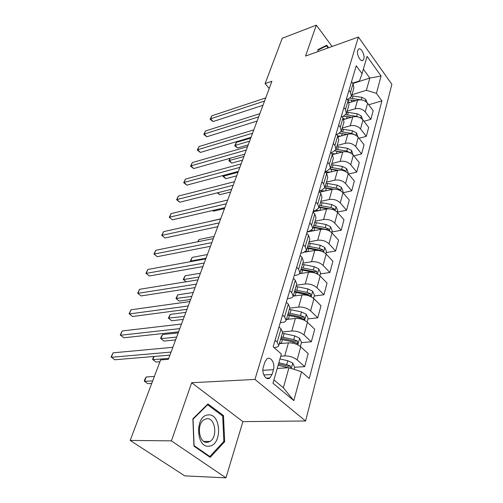 <?xml version="1.0" encoding="UTF-8"?>
<svg xmlns="http://www.w3.org/2000/svg" width="503" height="503" viewBox="0 0 503 503"><rect width="100%" height="100%" fill="white"/><g stroke="black" fill="none" stroke-linecap="round" stroke-linejoin="round"><path stroke-width="0.75" d="M357.74 50.501C356.325 54.513 360.714 62.592 363.028 60.285L363.807 58.945C365.184 54.94 360.846 46.905 358.507 49.2L357.74 50.501M305.585 420.992L391.875 84.328L358.4 37.04L254.964 379.413L305.585 420.992L242.905 421.627L191.674 382.733L171.416 440.861L225.941 477.85L242.905 421.627M225.941 477.85L184.739 475.869L130.17 440.433L171.416 440.861M130.17 440.433L160.62 359.915L168.367 359.299L271.922 81.253L265.1 83.617L269.212 88.528M272.041 374.484L273.437 369.674C275.411 363.669 270.696 355.854 266.904 358.947L264.773 362.292L263.333 367.127C261.283 373.188 266.056 381.06 269.841 377.954L272.041 374.484L263.779 374.949M273.928 379.891L283.346 387.8L288.948 367.718L301.574 371.786L309.232 378.526L381.896 100.87L368.73 104.756M301.574 371.786L293.821 400.614L272.972 383.204L281.372 354.011L273.148 346.768L356.25 65.767L362.053 73.708L367.052 56.349L381.079 76.016L376.414 93.363L381.896 100.87M332.118 46.496L316.312 25.15L282.246 38.272L265.1 83.617M316.312 25.15L305.541 56.053L358.4 37.04M191.674 382.733L254.964 379.413M362.053 73.708L359.469 80.926L352.565 83.127M348.963 90.414L350.497 92.433L351.402 96.563L347.435 99.688M343.914 107.504L345.479 109.522L346.429 113.621L343.015 116.52L342.115 116.784M338.689 125.159L340.292 127.171L341.286 131.239L337.846 134.081L336.595 134.427M333.294 143.405L334.935 145.417L335.973 149.454L332.514 152.227L330.861 152.661M327.711 162.28L329.396 164.286L330.484 168.279L326.994 170.989L324.988 171.479M321.933 181.816L323.662 183.809L324.8 187.757L321.291 190.392L319.26 190.851M315.953 202.043L317.72 204.023L318.921 207.928L315.381 210.474L313.331 210.902M309.754 222.999L311.571 224.967L312.828 228.815L309.27 231.273L307.188 231.669M303.328 244.728L305.195 246.677L306.509 250.463L302.932 252.82L300.825 253.179M296.663 267.269L298.581 269.206L299.958 272.915C299.511 274.097 298.31 274.845 296.361 275.166L294.23 275.487M289.741 290.677L291.709 292.589L293.161 296.223C292.721 297.361 291.514 298.072 289.539 298.354L287.389 298.631M282.548 314.991L284.579 316.877L286.1 320.424C285.673 321.524 284.459 322.19 282.46 322.429L280.284 322.662M275.072 340.273L277.159 342.128L278.763 345.58C278.348 346.63 277.128 347.252 275.103 347.441L274.016 347.529M352.829 83.485L369.806 78.072L363.355 69.188M277.216 368.447L288.948 367.718M280.743 356.206L284.717 355.917C289.458 355.866 293.595 357.193 297.122 359.903L304.699 366.649L294.651 367.272M279.328 343.643L288.433 342.857C293.142 342.757 297.242 344.071 300.725 346.8L308.188 353.603L304.699 366.649M282.711 331.917L291.803 331.031C296.481 330.886 300.543 332.187 303.982 334.929L311.351 341.782L301.429 342.631M286.389 319.443L295.387 318.462C300.027 318.273 304.051 319.556 307.446 322.316L314.708 329.22L311.351 341.782M289.684 308.144L298.631 307.075C303.246 306.843 307.232 308.113 310.584 310.885L317.758 317.839L307.955 318.889M293.192 296.129L302.077 294.965C306.66 294.689 310.609 295.946 313.922 298.732L320.996 305.73L317.758 317.839M296.368 285.239L305.202 283.988C309.76 283.679 313.677 284.918 316.947 287.716L323.932 294.758L314.249 296.003M299.524 273.689L308.528 272.318C313.055 271.966 316.934 273.192 320.166 276.002L327.051 283.082L323.932 294.758M302.812 263.144L311.546 261.736C316.041 261.346 319.889 262.56 323.083 265.383L329.886 272.494L320.323 273.915M304.956 252.154L314.752 250.475C319.223 250.048 323.033 251.249 326.183 254.078L332.898 261.227L329.886 272.494M309.031 241.824L317.663 240.258C322.102 239.805 325.881 240.994 329 243.829L335.633 251.01L326.183 252.6M307.094 231.996L320.757 229.393C325.171 228.896 328.912 230.072 331.993 232.92L338.538 240.132L335.633 251.01M315.035 221.232L323.567 219.528C327.95 219.006 331.666 220.169 334.709 223.024L341.179 230.261L331.842 232.002M313.048 211.851L326.56 209.034C330.911 208.475 334.596 209.632 337.601 212.492L343.989 219.754L341.179 230.261M320.839 201.338L329.27 199.502C333.602 198.924 337.255 200.062 340.229 202.929L346.542 210.216L337.318 212.096M319.732 192.171L332.162 189.361C336.463 188.744 340.085 189.876 343.027 192.75L349.258 200.056L346.542 210.216M326.453 182.105L334.784 180.149C339.06 179.508 342.65 180.627 345.561 183.507L351.729 190.832L343.027 192.756L340.229 202.929M326.252 173.089L337.582 170.341C341.826 169.668 345.391 170.775 348.265 173.661L354.357 181.005L351.729 190.832M331.879 163.494L340.116 161.432C344.341 160.74 347.875 161.834 350.723 164.72L356.74 172.083L348.566 174.019M332.477 154.616L342.826 151.937C347.02 151.221 350.522 152.308 353.339 155.194L359.287 162.576L356.74 172.083M337.129 145.48L345.278 143.317C349.447 142.575 352.924 143.651 355.715 146.543L361.594 153.937L353.892 155.88M338.343 136.741L347.894 134.125C352.037 133.364 355.489 134.427 358.243 137.325L364.059 144.726L361.594 153.937M342.222 128.039L350.277 125.781C354.395 124.996 357.815 126.052 360.544 128.944L366.297 136.363L359.016 138.306M343.889 119.45L352.81 116.878C356.904 116.074 360.299 117.117 362.996 120.016L368.68 127.441L366.297 136.363M347.152 111.144L355.112 108.793C359.186 107.963 362.556 109 365.228 111.899L370.849 119.337L363.958 121.273M349.132 102.719L357.57 100.166C361.613 99.317 364.958 100.349 367.605 103.247L373.163 110.685L370.849 119.337M351.93 94.759L366.391 90.295L369.806 78.072L381.079 76.016M288.766 367.636L288.062 367.68M278.995 327L281.051 328.874L282.617 332.376L278.813 345.404M286.32 302.228L288.32 304.126L289.81 307.723L286.157 320.241M293.375 278.398L295.318 280.316L296.732 283.994L293.218 296.034M300.159 255.442L302.051 257.385L303.397 261.139L300.014 272.72M306.698 233.329L308.54 235.291L309.823 239.107L306.566 250.261M313.004 212.008L314.796 213.982L316.022 217.862L312.885 228.607M319.091 191.436L320.839 193.422L322.002 197.352L318.977 207.714M324.963 171.573L326.667 173.573L327.78 177.546L324.863 187.544M330.634 152.384L332.301 154.396L333.363 158.407L330.546 168.065M336.123 133.842L337.746 135.854L338.758 139.909L336.042 149.228M341.424 115.904L343.008 117.922L343.983 122.009L341.355 131.019M346.561 98.544L348.107 100.569L349.032 104.681L346.492 113.395M376.414 93.363L366.391 90.295M351.528 81.737L353.043 83.762L353.93 87.899L351.471 96.331M283.346 387.8L293.821 400.614M224.671 441.709L223.464 415.56L207.928 403.922L192.875 418.836L193.944 446.142L210.21 457.359L224.671 441.709L223.546 441.697M328.635 47.747L326.736 45.201L317.865 49.634L318.009 51.57M222.106 415.585L223.464 415.56M171.058 352.075L111.264 357.3L113.118 352.829L172.831 347.315M169.92 355.137L114.697 359.777L111.125 356.853L113.118 352.829M294.079 369.372L294.657 367.253L292.702 363.009L287.785 360.739L279.957 358.941M154.364 376.458L146.241 376.961L144.556 381.349L147.763 383.663L151.717 383.449M290.891 368.347L290.451 366.052L286.697 364.6L278.851 362.789M278.505 363.977L287.842 366.215L290.451 366.052M278.146 365.228L288.263 367.762M146.241 376.961L144.965 379.073L144.292 380.828L144.556 381.349L152.686 380.89M179.797 328.616L120.437 335.268L122.235 330.949L181.508 324.026M178.603 331.823L123.782 337.783L120.261 334.916L122.235 330.949M188.223 305.981L129.309 313.96L131.044 309.785L189.876 301.549M186.978 309.326L132.566 316.513L129.101 313.702L131.044 309.785M196.365 284.126L137.891 293.35L139.576 289.307L197.956 279.85M195.07 287.603L141.073 295.927L137.659 293.174L139.576 289.307M141.073 295.927L137.659 293.174M300.366 346.492L301.504 342.361L299.593 338.161L294.777 335.897L282.378 333.187M281.825 343.43L279.53 342.952M280.617 339.223L293.067 341.971L297.65 343.474L297.411 341.047L293.733 339.613L281.303 336.878M280.932 338.161L294.833 341.273L297.411 341.047M154.113 356.464L152.881 359.676L156.005 362.028L159.935 361.72M153.88 356.482L152.591 359.243L152.881 359.676L168.7 358.4M307.1 322.002L308.094 318.393L306.226 314.224L301.511 311.979L289.319 309.395M288.609 319.204L286.572 318.808M287.622 315.211L299.863 317.827L304.365 319.323L304.114 316.972L300.505 315.557L288.282 312.954M287.892 314.287L301.561 317.255L304.114 316.972M178.207 332.885L162.526 334.57L160.941 338.689L163.991 341.072L175.591 339.909M162.526 334.57L161.256 336.702L160.627 338.349L160.941 338.689L176.647 337.067M313.583 298.417L314.444 295.286L312.621 291.162L307.999 288.923L296.009 286.465M295.173 295.871L293.362 295.538M294.374 292.073L306.415 294.563L310.841 296.047L310.571 293.771L307.031 292.375L295.01 289.898M294.607 291.275L308.05 294.104L310.571 293.771M185.846 312.369L170.284 314.375L168.75 318.361L171.724 320.776L183.237 319.374M171.724 320.776L168.404 318.103L184.337 316.418M168.404 318.103L170.284 314.375M204.224 263.019L146.203 273.393L147.832 269.476L205.765 258.882M202.891 266.603L149.303 275.99L145.939 273.299L147.832 269.476M149.303 275.99L145.939 273.299M319.833 275.682L320.574 273.003L318.795 268.916L314.262 266.691L302.46 264.352M301.523 273.381L299.889 273.098M316.764 273.707L316.802 271.4L313.325 270.023L301.492 267.659M301.077 269.08L314.312 271.777L316.802 271.4M193.253 292.488L177.804 294.796L176.314 298.663L179.219 301.102L190.65 299.474M300.882 269.759L312.728 272.129L315.966 273.362M179.219 301.102L175.949 298.48L191.788 296.418M175.949 298.48L177.804 294.796M208.06 414.956C194.648 415.447 195.95 448.877 209.386 446.117C222.559 444.79 221.081 412.875 208.06 414.956M206.67 418.735L204.199 419.621C196.025 424.029 199.087 444.162 207.67 442.288L209.914 441.464C218.069 437.063 215.221 417.232 206.67 418.735M223.854 441.364L209.833 456.51L194.083 445.639L193.045 419.206L207.626 404.752L222.691 416.019L223.854 441.364M208.946 456.485L209.833 456.51M207.073 404.77L207.626 404.752M317.902 50.162L326.497 45.861L328.057 47.955M322.586 47.276L326.497 45.861M211.826 242.616L154.251 254.059L155.829 250.268L213.316 238.617M210.449 246.307L157.276 256.687L153.962 254.04L155.829 250.268M157.276 256.687L153.962 254.04M219.176 222.879L162.054 235.329L163.582 231.65L220.616 219.012M217.768 226.671L165.009 237.969L161.74 235.379L163.582 231.65M165.009 237.969L161.74 235.379M226.287 203.784L169.618 217.164L171.102 213.599L227.683 200.037M224.841 207.664L172.504 219.824L169.278 217.283L171.102 213.599M172.504 219.824L169.278 217.283M233.172 185.299L176.949 199.546L178.395 196.082L234.524 181.671M231.701 189.254L179.772 202.219L176.949 199.546L176.597 199.722L178.395 196.082M179.772 202.219L176.597 199.722M239.843 167.386L184.073 182.444L185.469 179.087L241.151 163.871M238.34 171.416L186.827 185.135L184.073 182.444L183.696 182.683L185.469 179.087M186.827 185.135L183.696 182.683M325.862 253.757L326.485 251.5L324.743 247.451L320.298 245.238L308.685 243.006M307.666 251.689L305.931 251.418M323.159 251.921L322.807 249.815L319.399 248.451L307.754 246.206M307.327 247.658L320.348 250.236L322.807 249.815M307.163 248.231L319.581 250.67M200.427 273.223L185.091 275.807L183.652 279.561L199.006 277.034M186.148 281.762L183.268 279.448L185.091 275.807M183.268 279.448L186.185 281.755M331.678 232.6L332.194 230.732L330.49 226.727L326.133 224.527L314.696 222.395M313.614 230.758L311.451 230.456M329.119 230.802L328.61 228.972L325.259 227.626L313.797 225.482M313.363 226.979L326.177 229.437L328.61 228.972M313.224 227.444L322.744 229.217M207.381 254.543L192.171 257.391L190.769 261.032L206.01 258.234M191.021 261.579L190.36 260.988L192.171 257.391M190.36 260.988L191.322 261.522M337.299 212.165L337.708 210.669L336.048 206.695L331.766 204.514L320.505 202.483M319.367 210.531L316.33 210.21M334.803 210.373L334.212 208.839L330.924 207.513L319.638 205.463M319.191 206.991L330.22 208.94M319.084 207.355L327.547 208.883M214.133 236.423L199.037 239.516L198.201 241.679M197.754 241.767L199.037 239.516M342.725 192.423L343.046 191.272L341.418 187.336L337.211 185.167L326.126 183.224M324.944 190.989L319.575 190.782M340.235 190.606L339.632 189.38L336.394 188.065L325.284 186.11M324.831 187.663L333.64 189.153M324.737 187.94L332.502 189.291M220.685 218.836L205.633 222.332M347.975 173.334L348.202 172.504L346.611 168.606L342.48 166.449L331.559 164.6M330.345 172.095L325.271 171.938M345.429 171.46L344.876 170.555L341.688 169.253L330.741 167.392M330.163 168.964L338.085 170.234M212.782 210.468L213.492 211.159L224.489 208.613M330.043 169.14L337.438 170.372M213.492 211.159L212.555 210.518M246.307 150.032L190.983 165.845L192.341 162.582L247.577 146.625M244.779 154.132L193.68 168.549L190.983 165.845L190.587 166.141L192.341 162.582M193.68 168.549L190.587 166.141M353.056 154.867L351.635 150.485L347.579 148.341L336.815 146.568M335.576 153.811L331.672 153.635M350.39 152.912L346.812 151.051L336.029 149.272M335.086 150.856L342.662 151.981M217.805 192.724L219.767 194.692L230.676 191.995M334.998 150.944L342.266 152.082M219.767 194.692L217.271 192.856M252.575 133.201L197.698 149.718L199.018 146.549L253.808 129.893M251.028 137.363L200.339 152.434L197.698 149.718L197.283 150.064L199.018 146.549M200.339 152.434L197.283 150.064M357.966 136.992L356.501 132.93L352.515 130.799L341.908 129.114M340.65 136.112L337.815 135.942M355.068 134.905L351.773 133.433L341.084 131.723M339.871 133.333L347.183 134.32M223.69 175.321L223.382 176.125L225.866 178.678L236.693 175.843M339.594 133.32L346.976 134.376M225.866 178.678L222.892 176.371L238.038 172.233M222.892 176.371L223.25 175.44M258.655 116.872L204.224 134.049L205.507 130.969L259.85 113.665M257.083 121.091L206.802 136.772L204.224 134.049L203.79 134.446L205.507 130.969M206.802 136.772L203.79 134.446M362.688 119.645L361.217 115.929L357.3 113.81L346.844 112.194M345.567 118.966L343.606 118.834M359.098 117.268L356.583 116.356L345.85 114.715M346.661 116.457L351.603 117.23M230.255 158.225L229.368 160.545L231.801 163.11L242.547 160.136M343.719 116.275L351.566 117.237M231.801 163.11L228.865 160.834L229.368 160.545L243.911 156.471M228.865 160.834L230.091 158.275M264.559 101.028L210.568 118.821L211.813 115.822L265.716 97.915M262.968 105.297L213.096 121.544L210.568 118.821L210.122 119.261L211.813 115.822M213.096 121.544L210.122 119.261M367.014 102.562L365.788 99.443L361.934 97.343L351.628 95.796M350.34 102.354L349.013 102.254M362.33 100.072L350.327 98.223M250.739 138.124L236.335 142.399L235.19 145.38L237.573 147.957L248.237 144.858M347.535 99.82L356.03 100.631M237.573 147.957L234.675 145.719L235.19 145.38L249.62 141.142M234.675 145.719L236.335 142.399M288.433 342.857L284.717 355.917M295.387 318.462L291.803 331.031M302.077 294.965L298.631 307.075M308.528 272.318L305.202 283.988M314.752 250.475L311.546 261.736M320.757 229.393L317.663 240.258M326.56 209.034L323.567 219.528M332.162 189.361L329.27 199.502M337.582 170.341L334.784 180.149M342.826 151.937L340.116 161.432M347.894 134.125L345.278 143.317M352.81 116.878L350.277 125.781M357.57 100.166L355.112 108.793M300.725 346.8L297.122 359.903M281.051 328.874L277.159 342.128M288.32 304.126L284.579 316.877M307.446 322.316L303.982 334.929M295.318 280.316L291.709 292.589M313.922 298.732L310.584 310.885M302.051 257.385L298.581 269.206M320.166 276.002L316.947 287.716M308.54 235.291L305.195 246.677M326.183 254.078L323.083 265.383M314.796 213.982L311.571 224.967M331.993 232.92L329 243.829M320.839 193.422L317.72 204.023M337.601 212.492L334.709 223.024M326.667 173.573L323.662 183.809M332.301 154.396L329.396 164.286M348.265 173.661L345.561 183.507M337.746 135.854L334.935 145.417M353.339 155.194L350.723 164.72M343.008 117.922L340.292 127.171M358.243 137.325L355.715 146.543M348.107 100.569L345.479 109.522M362.996 120.016L360.544 128.944M353.043 83.762L350.497 92.433M367.605 103.247L365.228 111.899M262.88 370.321L273.437 369.674M291.268 368.466L292.752 363.116M286.697 364.6L287.785 360.739M285.767 367.919L286.012 367.052M297.807 344.869L299.637 338.261M283.107 337.236L284.176 333.539M281.34 343.316L282.422 339.582M293.733 339.613L294.777 335.897M292.733 343.159L293.067 341.971M304.598 320.373L306.277 314.331M290.055 313.294L291.092 309.729M288.357 319.147L289.401 315.551M300.505 315.557L301.511 311.979M299.625 318.695L299.863 317.827M311.143 296.783L312.671 291.262M296.751 290.212L297.751 286.779M295.116 295.858L296.122 292.394M307.031 292.375L307.999 288.923M306.258 295.129L306.415 294.563M317.443 274.041L318.839 269.017M303.215 267.961L304.177 264.647M301.643 273.362L302.605 270.061M313.325 270.023L314.262 266.691M323.523 252.11L324.787 247.551M309.446 246.483L310.37 243.289M307.949 251.645L308.855 248.513M319.399 248.451L320.298 245.238M329.396 230.946L330.534 226.828M315.463 225.746L316.362 222.659M314.035 230.676L314.897 227.708M325.259 227.626L326.133 224.527M335.061 210.512L336.086 206.796M321.279 205.714L322.146 202.728M319.914 210.417L320.725 207.607M330.924 207.513L331.766 204.514M332.018 209.298L334.212 208.839M340.531 190.763L341.455 187.437M326.9 186.349L327.736 183.457M325.592 190.844L326.365 188.179M336.394 188.065L337.211 185.167M338.091 189.725L339.632 189.38M345.825 171.674L346.649 168.706M332.332 167.612L333.143 164.821M331.087 171.913L331.823 169.385M341.688 169.253L342.48 166.449M343.876 170.794L344.876 170.555M350.943 153.214L351.672 150.579M337.595 149.485L338.381 146.775M336.4 153.597L337.098 151.196M346.812 151.051L347.579 148.341M349.403 152.478L349.943 152.34M355.898 135.338L356.539 133.025M342.694 131.931L343.455 129.309M341.55 135.867L342.21 133.591M351.773 133.433L352.515 130.799M360.695 118.035L361.255 116.023M347.63 114.917L348.365 112.383M346.536 118.689L347.158 116.526M356.583 116.356L357.3 113.81M365.348 101.266L365.826 99.537M352.414 98.437L353.125 95.972M351.364 102.046L351.962 99.996M361.236 99.814L361.934 97.343M362.041 60.618L363.028 60.285M266.364 378.143L269.841 377.954M297.015 343.53L297.65 343.474M303.787 319.386L304.365 319.323M310.313 296.116L310.841 296.047M316.689 273.67L317.079 273.613M203.878 441.401L209.914 441.464"/></g></svg>
